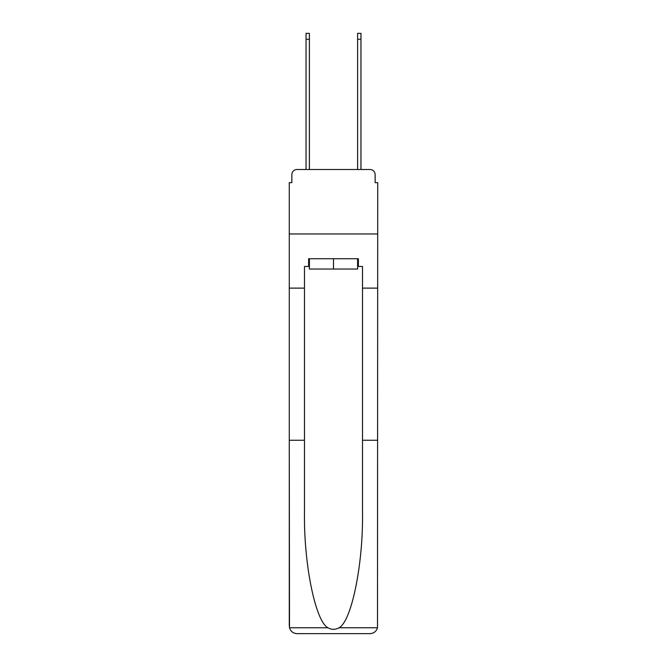 <?xml version="1.0" encoding="UTF-8"?>
<svg xmlns="http://www.w3.org/2000/svg" width="667" height="667" viewBox="0 0 667 667"><rect width="100%" height="100%" fill="white"/><g stroke="black" fill="none" stroke-linecap="round" stroke-linejoin="round"><path stroke-width="1" d="M291.854 174.654L291.854 182.65L291.854 174.654A5.161 5.161 0 0 1 297.015 169.501L306.036 169.501L306.036 33.35L309.388 33.35L309.388 169.501L313.39 169.501M357.612 266.458L358.387 266.458L358.387 258.721L308.613 258.721L308.613 266.458L304.494 266.458L304.494 440.253L289.278 440.253L289.503 627.764C290.679 631.424 293.18 633.392 297.015 633.65L369.985 633.65C373.82 633.392 376.321 631.424 377.497 627.764L377.722 182.65L375.146 182.65L375.146 174.654A5.161 5.161 0 0 0 369.985 169.501L297.015 169.501M304.494 288.119L289.278 288.119L289.278 233.967L377.722 233.967L289.278 233.967L289.278 182.65L291.854 182.65M353.61 169.501L357.612 169.501L357.612 33.35L360.964 33.35L360.964 169.501L369.985 169.501M375.146 182.65L375.146 174.654M297.015 633.65L316.608 633.65L297.015 633.65M304.494 440.253L304.494 512.389C303.693 563.623 315.333 621.027 327.881 627.764C331.624 629.848 335.368 629.848 339.119 627.764C351.667 621.027 363.307 563.623 362.506 512.389L362.506 266.458L358.387 266.458M289.278 625.913L289.278 288.119M377.722 288.119L362.506 288.119M377.722 440.253L362.506 440.253M308.613 266.458L309.388 266.458M309.388 258.721L309.388 269.034L357.612 269.034L357.612 258.721M333.5 258.721L333.5 269.034M289.503 627.764L327.881 627.764M339.119 627.764L377.497 627.764M306.036 39.278L309.388 39.278M360.964 39.278L357.612 39.278"/></g></svg>
